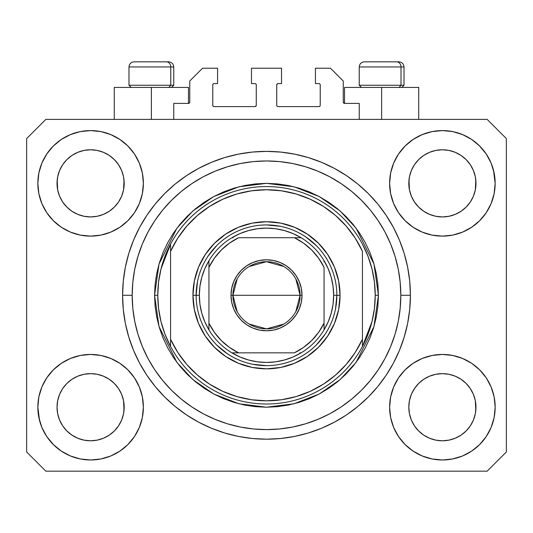 <?xml version="1.0" encoding="UTF-8"?>
<svg xmlns="http://www.w3.org/2000/svg" width="533" height="533" viewBox="0 0 533 533"><rect width="100%" height="100%" fill="white"/><g stroke="black" fill="none" stroke-linecap="round" stroke-linejoin="round"><path stroke-width="0.8" d="M173.758 119.392L173.758 103.402L188.469 103.402L173.758 103.402L173.758 119.392M189.748 102.123L189.748 81.016L189.748 102.123A1.279 1.279 0 0 1 188.469 103.402L188.955 103.302L188.469 103.402L188.469 87.412L151.372 87.412L151.372 119.392L151.372 87.412L114.275 87.412L114.275 119.392M189.748 81.016L202.54 68.224L217.571 68.224L217.571 83.574L214.053 83.574L217.571 83.574L217.571 68.224L202.54 68.224L189.748 81.016M212.774 84.854L212.774 105.321L212.774 84.854A1.279 1.279 0 0 1 214.053 83.574L213.566 83.674L214.053 83.574M214.053 106.6L254.987 106.6L214.053 106.6A1.279 1.279 0 0 1 212.774 105.321L212.874 105.807L212.774 105.321M255.893 106.227L255.474 106.5L256.266 105.321L256.266 84.854L256.266 105.321A1.279 1.279 0 0 1 254.987 106.6L255.474 106.5L254.987 106.6M254.987 83.574L251.469 83.574L254.987 83.574A1.279 1.279 0 0 1 256.266 84.854L256.166 84.367L256.266 84.854M251.469 83.574L251.469 68.224L251.469 83.574M281.531 68.224L251.469 68.224L281.531 68.224L281.531 83.574L278.013 83.574L281.531 83.574L281.531 68.224M277.107 83.948L277.526 83.674L276.734 84.854L276.734 105.321L276.734 84.854A1.279 1.279 0 0 1 278.013 83.574L277.526 83.674L278.013 83.574M278.013 106.6L318.947 106.6L278.013 106.6A1.279 1.279 0 0 1 276.734 105.321L276.834 105.807L276.734 105.321M320.226 105.321L320.226 84.854L320.226 105.321A1.279 1.279 0 0 1 318.947 106.6L319.434 106.5L318.947 106.6M318.947 83.574L315.429 83.574L318.947 83.574A1.279 1.279 0 0 1 320.226 84.854L320.126 84.367L320.226 84.854M315.429 83.574L315.429 68.224L330.46 68.224L343.252 81.016L343.252 102.123L343.252 81.016L330.46 68.224L315.429 68.224L315.429 83.574M344.531 87.412L381.628 87.412L381.628 119.392L381.628 87.412L418.725 87.412L344.531 87.412L344.531 103.402L359.242 103.402L344.531 103.402A1.279 1.279 0 0 1 343.252 102.123L343.352 102.609L343.252 102.123M359.242 103.402L359.242 119.392L359.242 103.402M319.434 83.674L320.126 84.367L319.434 83.674M320.126 105.807L319.434 106.5L320.126 105.807M277.107 106.227L276.834 105.807M255.893 83.948L256.166 84.367M213.566 106.5L212.874 105.807L213.566 106.5M212.874 84.367L213.566 83.674L212.874 84.367M344.531 103.402L343.352 102.609M189.648 102.609L188.955 103.302M410.41 295.282L410.41 295.282A143.91 143.91 0 0 1 266.5 439.192A143.91 143.91 0 0 1 122.59 295.282L123.283 281.177L125.355 267.206L128.786 253.508L133.543 240.21L139.586 227.444L146.841 215.332L155.256 203.986L164.737 193.519L175.204 184.038L186.55 175.624L198.662 168.368L211.428 162.325L224.726 157.568L238.424 154.137L252.395 152.065L266.5 151.372L280.605 152.065L294.576 154.137L308.274 157.568L321.572 162.325L334.338 168.368L346.45 175.624L357.796 184.038L368.263 193.519L377.744 203.986L386.159 215.332L393.414 227.444L399.457 240.21L404.214 253.508L407.645 267.206L409.717 281.177L410.41 295.282L409.717 309.387L407.645 323.358L404.214 337.056L399.457 350.354L393.414 363.12L386.159 375.232L377.744 386.578L368.263 397.045L357.796 406.526L346.45 414.94L334.338 422.196L321.572 428.239L308.274 432.996L294.576 436.427L280.605 438.499L266.5 439.192L252.395 438.499L238.424 436.427L224.726 432.996L211.428 428.239L198.662 422.196L186.55 414.94L175.204 406.526L164.737 397.045L155.256 386.578L146.841 375.232L139.586 363.12L133.543 350.354L128.786 337.056L125.355 323.358L123.283 309.387L122.59 295.282A143.91 143.91 0 0 1 266.5 151.372A143.91 143.91 0 0 1 410.41 295.282L410.403 293.75L410.41 295.282L400.816 295.282L410.41 295.282M410.383 298.107L410.403 296.814M410.357 291.284L410.383 292.457L410.357 291.284M262.502 439.139L266.5 439.192L262.502 439.139M122.643 299.279L122.617 298.147M414.447 164.724L411.369 170.5L414.467 164.697L418.645 159.607L414.467 164.697L418.645 159.607L423.735 155.429L418.645 159.607L423.735 155.429L429.538 152.331L423.735 155.429L429.538 152.331L435.841 150.419L429.538 152.331L435.841 150.419L442.39 149.773L448.939 150.419L442.39 149.773L448.939 150.419L455.242 152.331L448.966 150.419L455.242 152.331L461.045 155.429L455.282 152.345M418.658 207.104A33.579 33.579 0 0 0 429.531 214.373L423.735 211.275L429.538 214.373A33.579 33.579 0 0 0 435.827 216.285L429.511 214.359M62.667 164.724L59.589 170.5L62.687 164.697L66.865 159.607L62.687 164.697L66.865 159.607L71.955 155.429L66.865 159.607L71.955 155.429L77.758 152.331L71.955 155.429L77.758 152.331L84.061 150.419L77.758 152.331L84.061 150.419L90.61 149.773L97.159 150.419L90.61 149.773L97.159 150.419L103.462 152.331L97.186 150.419L103.462 152.331L109.265 155.429L103.502 152.345M66.878 207.104A33.579 33.579 0 0 0 77.751 214.373L71.955 211.275L77.758 214.373A33.579 33.579 0 0 0 84.047 216.285L77.731 214.359M66.938 207.164L62.687 202.007L59.589 196.204L57.677 189.901L59.589 196.197L57.677 189.901L57.191 180.061L57.031 183.352A33.579 33.579 0 0 1 90.61 149.773A33.579 33.579 0 0 1 124.189 183.352L124.029 186.643L124.189 183.352A33.579 33.579 0 0 1 90.61 216.931A33.579 33.579 0 0 1 57.031 183.352A33.579 33.579 0 0 0 57.191 186.643L57.677 189.901A33.579 33.579 0 0 0 66.858 207.084M84.067 216.285A33.579 33.579 0 0 0 97.153 216.285M109.345 211.221L103.462 214.373L97.159 216.285A33.579 33.579 0 0 0 114.342 207.104M114.362 207.084A33.579 33.579 0 0 0 123.543 189.915L121.631 196.204L123.543 189.901L121.631 196.204L118.533 202.007L121.631 196.204L118.533 202.007L114.355 207.097L118.533 202.007L114.355 207.097L109.265 211.275L114.355 207.097L109.265 211.275L103.422 214.393M103.462 152.331L109.265 155.429L114.355 159.607L118.533 164.697L121.631 170.5L123.543 176.803L121.631 170.5L123.543 176.803L124.189 183.405M418.718 207.164L414.467 202.007L411.369 196.204L409.457 189.901L411.369 196.197L409.457 189.901L408.971 180.061L408.811 183.352A33.579 33.579 0 0 1 442.39 149.773A33.579 33.579 0 0 1 475.969 183.352L475.809 186.643L475.969 183.352A33.579 33.579 0 0 1 442.39 216.931A33.579 33.579 0 0 1 408.811 183.352A33.579 33.579 0 0 0 408.971 186.643L409.457 189.901A33.579 33.579 0 0 0 418.638 207.084M435.847 216.285A33.579 33.579 0 0 0 448.933 216.285M461.125 211.221L455.242 214.373L448.939 216.285A33.579 33.579 0 0 0 466.122 207.104M466.142 207.084A33.579 33.579 0 0 0 475.323 189.915L473.411 196.204L475.323 189.901L473.411 196.204L470.313 202.007L473.411 196.204L470.313 202.007L466.135 207.097L470.313 202.007L466.135 207.097L461.045 211.275L466.135 207.097L461.045 211.275L455.202 214.393M455.242 152.331L461.045 155.429L466.135 159.607L470.313 164.697L473.411 170.5L475.323 176.803L473.411 170.5L475.323 176.803L475.969 183.405M408.971 410.497A33.579 33.579 0 0 0 408.971 410.503L408.811 407.212L409.457 413.761L411.369 420.064L409.457 413.761L408.811 407.212A33.579 33.579 0 0 1 442.39 373.633A33.579 33.579 0 0 1 475.969 407.212L475.969 407.265M442.37 440.791A33.579 33.579 0 0 0 442.377 440.791L435.841 440.145A33.579 33.579 0 0 0 435.827 440.145L429.531 438.233L435.841 440.145L429.538 438.233L423.735 435.135L429.538 438.233L423.735 435.135L418.645 430.957L414.467 425.867L411.369 420.064L409.457 413.761M466.122 383.46A33.579 33.579 0 0 0 455.249 376.191L448.939 374.279L455.242 376.191L461.045 379.289L455.242 376.191L461.045 379.289L466.135 383.467L470.313 388.557L473.411 394.36L475.323 400.663L473.411 394.36L475.323 400.663L475.809 410.503A33.579 33.579 0 0 0 475.809 410.497L475.969 407.212L475.323 413.761L473.411 420.064L475.323 413.761L473.411 420.064L470.313 425.867L473.411 420.064L470.313 425.867L466.135 430.957L470.313 425.867L466.135 430.957L461.045 435.135L466.135 430.957L461.045 435.135L455.242 438.233L461.045 435.135L455.242 438.233L448.939 440.145A33.579 33.579 0 0 0 448.959 440.145L442.39 440.791A33.579 33.579 0 0 0 442.41 440.791M57.191 410.497A33.579 33.579 0 0 0 57.191 410.503L57.031 407.212L57.677 413.761L59.589 420.064L57.677 413.761L57.031 407.212A33.579 33.579 0 0 1 90.61 373.633A33.579 33.579 0 0 1 124.189 407.212L124.189 407.265M90.59 440.791A33.579 33.579 0 0 0 90.597 440.791L84.061 440.145A33.579 33.579 0 0 0 84.047 440.145L77.751 438.233L84.061 440.145L77.758 438.233L71.955 435.135L77.758 438.233L71.955 435.135L66.865 430.957L62.687 425.867L59.589 420.064L57.677 413.761M114.342 383.46A33.579 33.579 0 0 0 103.469 376.191L97.159 374.279L103.462 376.191L109.265 379.289L103.462 376.191L109.265 379.289L114.355 383.467L118.533 388.557L121.631 394.36L123.543 400.663L121.631 394.36L123.543 400.663L124.022 410.523A33.579 33.579 0 0 0 124.029 410.497L124.189 407.212L123.543 413.761L121.631 420.064L123.543 413.761L121.631 420.064L118.533 425.867L121.631 420.064L118.533 425.867L114.355 430.957L118.533 425.867L114.355 430.957L109.265 435.135L114.355 430.957L109.265 435.135L103.462 438.233L109.265 435.135L103.462 438.233L97.159 440.145A33.579 33.579 0 0 0 97.179 440.145L90.61 440.791A33.579 33.579 0 0 0 90.63 440.791M53.3 369.902L61.295 363.339L70.416 358.462L80.316 355.458L90.61 354.445L100.904 355.458L110.804 358.462L119.925 363.339L127.92 369.902L134.483 377.897L139.36 387.018L142.364 396.918L143.377 407.212A52.767 52.767 0 0 1 90.61 459.979A52.767 52.767 0 0 1 37.843 407.212L38.856 396.918L41.86 387.018L46.737 377.897L53.3 369.902L57.031 366.504M494.144 396.918L495.157 407.212A52.767 52.767 0 0 1 442.39 459.979A52.767 52.767 0 0 1 389.623 407.212L390.636 396.918L393.64 387.018L398.517 377.897L405.08 369.902L413.075 363.339L422.196 358.462L432.096 355.458L442.39 354.445L452.684 355.458L462.584 358.462L471.705 363.339L479.7 369.902L486.263 377.897L491.14 387.018L494.144 396.918L495.157 407.212L494.144 417.506L491.14 427.406L486.263 436.527L479.7 444.522L471.705 451.085L462.584 455.962L452.684 458.966L442.39 459.979L432.096 458.966L422.196 455.962L413.075 451.085L405.08 444.522L398.517 436.527L393.64 427.406L390.636 417.506L389.623 407.212A52.767 52.767 0 0 1 442.39 354.445A52.767 52.767 0 0 1 495.157 407.212L494.144 417.506M493.478 170.134L495.157 183.352A52.767 52.767 0 0 1 442.39 236.119A52.767 52.767 0 0 1 389.623 183.352L390.636 173.058L393.64 163.158L398.517 154.037L405.08 146.042L413.075 139.479L422.196 134.602L432.096 131.598L442.39 130.585L452.684 131.598L462.584 134.602L471.705 139.479L479.7 146.042L486.263 154.037L491.14 163.158L494.144 173.058L495.157 183.352L494.144 193.646L491.14 203.546L486.263 212.667L479.7 220.662L475.969 224.06M38.856 193.646L37.843 183.352A52.767 52.767 0 0 1 90.61 130.585A52.767 52.767 0 0 1 143.377 183.352A52.767 52.767 0 0 1 90.61 236.119A52.767 52.767 0 0 1 37.843 183.352L38.856 173.058L41.86 163.158L46.737 154.037L53.3 146.042L61.295 139.479L70.416 134.602L80.316 131.598L90.61 130.585L100.904 131.598L110.804 134.602L119.925 139.479L127.92 146.042L134.483 154.037L139.36 163.158L142.364 173.058L143.377 183.352L142.364 193.646L139.36 203.546L134.483 212.667L127.92 220.662L119.925 227.225L110.804 232.102L100.904 235.106L90.61 236.119L80.316 235.106L70.416 232.102L61.295 227.225L53.3 220.662L46.737 212.667L41.86 203.546L38.856 193.646L37.843 183.352L38.856 173.058M268.026 439.185L266.493 439.192M103.462 214.373L109.265 211.275M77.758 214.373L84.061 216.285L77.758 214.373L71.955 211.275L77.758 214.373M455.242 214.373L461.045 211.275M429.538 214.373L435.841 216.285L429.538 214.373L423.735 211.275L429.538 214.373M475.969 407.212L475.809 403.921L475.969 407.212A33.579 33.579 0 0 1 442.39 440.791A33.579 33.579 0 0 1 408.811 407.212L409.457 400.663L411.369 394.36L409.457 400.663L411.369 394.36L414.467 388.557L411.369 394.36A33.579 33.579 0 0 0 409.457 400.649L408.811 406.906M124.189 407.212L124.029 403.921L124.189 407.212A33.579 33.579 0 0 1 90.61 440.791A33.579 33.579 0 0 1 57.031 407.212L57.677 400.663L59.589 394.36L57.677 400.663L59.589 394.36L62.687 388.557L59.589 394.36A33.579 33.579 0 0 0 57.677 400.649L57.031 406.906M62.667 388.584L66.865 383.467L62.687 388.557L66.865 383.467L71.955 379.289L66.865 383.467L71.955 379.289L77.758 376.191L71.955 379.289L77.758 376.191L84.061 374.279L77.758 376.191A33.579 33.579 0 0 0 66.878 383.46M414.447 388.584L418.645 383.467L414.467 388.557L418.645 383.467L423.735 379.289L418.645 383.467L423.735 379.289L429.538 376.191L423.735 379.289L429.538 376.191L435.841 374.279L429.538 376.191A33.579 33.579 0 0 0 418.658 383.46M408.811 183.299L409.457 176.803L411.369 170.5L409.457 176.803L411.369 170.5L414.467 164.697M475.969 183.352L475.809 180.061A33.579 33.579 0 0 0 475.809 180.061L475.323 189.901L475.809 186.643M57.031 183.299L57.677 176.803L59.589 170.5L57.677 176.803L59.589 170.5L62.687 164.697M124.189 183.352L124.029 180.061A33.579 33.579 0 0 0 124.029 180.061L123.543 189.901L124.029 186.643M487.162 471.172L45.838 471.172L26.65 451.984L26.65 138.58L45.838 119.392L487.162 119.392L506.35 138.58L506.35 451.984L487.162 471.172L506.35 451.984L506.35 138.58L487.162 119.392L45.838 119.392L26.65 138.58L26.65 451.984L45.838 471.172L487.162 471.172M39.522 420.43L37.843 407.212A52.767 52.767 0 0 1 90.61 354.445A52.767 52.767 0 0 1 143.377 407.212L142.364 417.506L139.36 427.406L134.483 436.527L127.92 444.522L119.925 451.085L110.804 455.962L100.904 458.966L90.61 459.979L80.316 458.966L70.416 455.962L61.295 451.085L53.3 444.522L46.737 436.527L41.86 427.406L38.856 417.506L37.843 407.212L38.856 396.918M475.969 366.504L479.7 369.902M57.031 224.06L53.3 220.662M479.7 220.662L471.705 227.225L462.584 232.102L452.684 235.106L442.39 236.119L432.096 235.106L422.196 232.102L413.075 227.225L405.08 220.662L398.517 212.667L393.64 203.546L390.636 193.646L389.623 183.352A52.767 52.767 0 0 1 442.39 130.585A52.767 52.767 0 0 1 495.157 183.352L494.144 193.646M410.403 293.75L410.383 292.457M122.597 293.75L122.59 295.282L122.597 293.75M122.643 291.284L122.617 292.457M404.214 253.508L403.374 250.836M321.572 162.325L308.274 157.568L321.572 162.325M224.726 157.568L211.428 162.325L224.726 157.568M133.543 240.21L132.664 242.395M128.786 337.056L129.626 339.728M211.428 428.239L224.726 432.996L211.428 428.239M308.274 432.996L321.572 428.239L308.274 432.996M399.457 350.354L400.336 348.169M188.469 87.412L114.275 87.412M61.295 139.479L59.869 140.465M46.737 154.037L52.134 147.241M97.159 216.285L90.61 216.931L84.061 216.285L90.61 216.931L97.159 216.285M66.865 207.097L71.955 211.275L66.865 207.097L62.687 202.007L59.589 196.204M486.263 154.037L479.147 145.489M413.075 139.479L405.08 146.042M393.64 163.158L392.421 166.396M486.263 212.667L487.235 211.155M448.939 216.285L442.39 216.931L435.841 216.285L442.39 216.931L448.939 216.285M418.645 207.097L423.735 211.275L418.645 207.097L414.467 202.007L411.369 196.204M471.705 451.085L473.131 450.099M486.263 436.527L480.866 443.323M448.933 374.279A33.579 33.579 0 0 0 442.403 373.633L435.841 374.279A33.579 33.579 0 0 0 429.545 376.185L435.841 374.279L442.39 373.633L448.939 374.279L455.242 376.191A33.579 33.579 0 0 0 448.953 374.279L442.39 373.633A33.579 33.579 0 0 0 435.847 374.279M46.737 377.897L45.765 379.409M46.737 436.527L53.853 445.075M119.925 451.085L127.92 444.522M139.36 427.406L140.579 424.168M97.153 374.279A33.579 33.579 0 0 0 90.623 373.633L84.061 374.279A33.579 33.579 0 0 0 77.765 376.185L84.061 374.279L90.61 373.633L97.159 374.279L103.462 376.191A33.579 33.579 0 0 0 97.173 374.279L90.61 373.633A33.579 33.579 0 0 0 84.067 374.279M53.3 146.042L53.853 145.489M124.189 142.644L127.92 146.042M479.7 146.042L480.866 147.241M479.7 444.522L479.147 445.075M408.811 447.92L405.08 444.522M423.735 435.135L418.645 430.957L414.487 425.894M53.3 444.522L52.134 443.323M71.955 435.135L66.865 430.957L62.707 425.894M124.029 403.921L123.543 400.663A33.579 33.579 0 0 0 114.362 383.48M66.858 383.48A33.579 33.579 0 0 0 59.589 394.353L62.687 388.557M57.191 403.921A33.579 33.579 0 0 0 57.031 407.199L57.191 403.921M114.282 383.4L118.533 388.557L121.631 394.36M475.809 403.921L475.323 400.663A33.579 33.579 0 0 0 466.142 383.48M418.638 383.48A33.579 33.579 0 0 0 411.369 394.353L414.467 388.557M408.971 403.921A33.579 33.579 0 0 0 408.811 407.199L408.971 403.921M466.062 383.4L470.313 388.557L473.411 394.36M461.045 155.429L466.135 159.607L470.313 164.697L473.411 170.5M442.39 149.773L435.861 150.413M109.265 155.429L114.355 159.607L118.533 164.697L121.631 170.5M90.61 149.773L84.081 150.413M109.265 379.289L114.355 383.467L118.533 388.557M123.543 176.803L124.029 180.061M57.191 180.061L57.677 176.803M461.045 379.289L466.135 383.467L470.313 388.557M475.323 176.803L475.809 180.061M408.971 180.061L409.457 176.803M414.467 425.867L411.369 420.064M448.939 440.145L442.39 440.791L435.841 440.145M475.809 410.503L475.323 413.761M62.687 425.867L59.589 420.064M97.159 440.145L90.61 440.791L84.061 440.145M124.029 410.503L123.543 413.761M401.016 85.24L399.13 87.412L401.016 85.24L404.014 85.24L401.016 85.24L401.016 66.945L401.016 85.24L359.242 85.24L401.016 85.24M398.751 61.828L396.585 61.828A5.117 4.431 90 0 1 401.016 66.945L359.242 66.945C359.555 63.847 361.261 62.141 364.359 61.828C361.261 62.141 359.555 63.847 359.242 66.945L359.242 85.24L361.414 87.412M401.842 87.412L404.014 85.24L404.014 66.945C403.701 63.847 401.995 62.141 398.897 61.828C401.995 62.141 403.701 63.847 404.014 66.945L401.016 66.945A5.117 4.431 -90 0 0 396.585 61.828L364.399 61.828M396.585 61.828L364.525 61.828M359.462 66.945L401.016 66.945M170.76 85.24L168.874 87.412L170.76 85.24L173.758 85.24L170.76 85.24L170.76 66.945L170.76 85.24L128.986 85.24L170.76 85.24M168.495 61.828L166.329 61.828A5.117 4.431 90 0 1 170.76 66.945L128.986 66.945C129.299 63.847 131.005 62.141 134.103 61.828C131.005 62.141 129.299 63.847 128.986 66.945L128.986 85.24L131.158 87.412M171.586 87.412L173.758 85.24L173.758 66.945C173.445 63.847 171.739 62.141 168.641 61.828C171.739 62.141 173.445 63.847 173.758 66.945L170.76 66.945A5.117 4.431 -90 0 0 166.329 61.828L134.143 61.828M166.329 61.828L134.269 61.828M129.206 66.945L170.76 66.945M192.946 295.282L196.144 295.282L192.946 295.282L194.358 280.931L198.542 267.133L205.345 254.421L214.493 243.275L225.639 234.127L238.351 227.325L252.149 223.14L266.5 221.728L280.851 223.14L294.649 227.325L307.361 234.127L318.507 243.275L327.655 254.421L334.457 267.133L338.642 280.931L340.054 295.282A73.554 73.554 0 0 1 266.5 368.836A73.554 73.554 0 0 1 192.946 295.282A73.554 73.554 0 0 1 266.5 221.728A73.554 73.554 0 0 1 340.054 295.282L338.642 309.633L334.457 323.431L327.655 336.143L318.507 347.289L307.361 356.437L294.649 363.24L280.851 367.424L266.5 368.836L252.149 367.424L238.351 363.24L225.639 356.437L214.493 347.289L205.345 336.143L198.542 323.431L194.358 309.633L192.946 295.282M336.856 295.282L340.054 295.282L336.856 295.282A70.356 70.356 0 0 0 266.5 224.926A70.356 70.356 0 0 0 196.144 295.282L199.342 295.282A67.158 67.158 0 0 1 208.936 260.69L204.799 268.772L201.787 277.333L199.955 286.228L199.342 295.282L199.955 304.336L201.787 313.231L204.799 321.792L208.936 329.874A67.158 67.158 0 0 1 199.342 295.282L196.144 295.282A70.356 70.356 0 0 1 266.5 224.926A70.356 70.356 0 0 1 336.856 295.282A70.356 70.356 0 0 1 266.5 365.638A70.356 70.356 0 0 1 196.144 295.282A70.356 70.356 0 0 0 266.5 365.638A70.356 70.356 0 0 0 336.856 295.282L333.658 295.282L336.856 295.282L335.504 309.007M154.57 295.282L157.768 295.282A108.732 108.732 0 0 1 362.44 244.114A108.732 108.732 0 0 1 375.232 295.282L378.43 295.282L373.953 326.622L356.044 362.44L340.101 379.616L319.174 394.047L294.049 403.767L266.5 407.212L238.951 403.767L213.826 394.047L192.899 379.616L176.956 362.44L159.047 326.622L154.57 295.282L155.11 306.255L156.722 317.122L159.387 327.775L163.091 338.115L167.788 348.042L173.432 357.47L179.974 366.291L187.356 374.426L195.491 381.808L204.312 388.35L213.74 393.994L223.667 398.691L234.007 402.395L244.66 405.06L255.527 406.672L266.5 407.212L277.473 406.672L288.34 405.06L298.993 402.395L309.333 398.691L319.26 393.994L328.688 388.35L337.509 381.808L345.644 374.426L353.026 366.291L359.568 357.47L365.212 348.042L369.909 338.115L373.613 327.775L376.278 317.122L377.89 306.255L378.43 295.282L377.89 284.309L376.278 273.442L373.613 262.789L369.909 252.449L365.212 242.522L359.568 233.094L353.026 224.273L345.644 216.138L337.509 208.756L328.688 202.214L319.26 196.57L309.333 191.873L298.993 188.169L288.34 185.504L277.473 183.892L266.5 183.352L255.527 183.892L244.66 185.504L234.007 188.169L223.667 191.873L213.74 196.57L204.312 202.214L195.491 208.756L187.356 216.138L179.974 224.273L173.432 233.094L167.788 242.522L163.091 252.449L159.387 262.789L156.722 273.442L155.11 284.309L154.57 295.282L159.047 263.942L176.956 228.124L192.899 210.948L213.826 196.517L238.951 186.797L266.5 183.352L294.049 186.797L319.174 196.517L340.101 210.948L356.044 228.124L373.953 263.942L378.43 295.282L375.232 295.282A108.732 108.732 0 0 1 362.44 346.45L371.987 321.652L374.419 308.567L375.232 295.282L374.419 281.997L371.987 268.912L367.97 256.22L362.44 244.114A108.732 108.732 0 0 0 170.56 244.114L170.56 339.248L177.782 352.44L186.81 364.472L197.457 375.099L209.502 384.1L222.707 391.302L236.799 396.552L251.496 399.743L266.5 400.816L281.504 399.743L296.201 396.552L310.293 391.302L323.498 384.1L335.543 375.099L346.19 364.472L355.218 352.44L362.44 339.248L362.44 251.316L355.218 238.124L346.19 226.092L335.543 215.465L323.498 206.464L310.293 199.262L296.201 194.012L281.504 190.821L266.5 189.748L251.496 190.821L236.799 194.012L222.707 199.262L209.502 206.464L197.457 215.465L186.81 226.092L177.782 238.124L170.56 251.316A105.534 105.534 0 0 1 362.44 251.316L362.44 339.248A105.534 105.534 0 0 1 170.56 339.248L170.56 346.45A108.732 108.732 0 0 1 157.768 295.282L154.57 295.282M122.59 295.282L132.184 295.282A134.316 134.316 0 0 1 266.5 160.966A134.316 134.316 0 0 1 400.816 295.282L400.17 308.447L398.238 321.486L395.033 334.271L390.589 346.683L384.959 358.596L378.177 369.902L370.328 380.489L361.474 390.256L351.707 399.11L341.12 406.959L329.814 413.741L317.901 419.371L305.489 423.815L292.704 427.02L279.665 428.952L266.5 429.598L253.335 428.952L240.296 427.02L227.511 423.815L215.099 419.371L203.186 413.741L191.88 406.959L181.293 399.11L171.526 390.256L162.672 380.489L154.823 369.902L148.041 358.596L142.411 346.683L137.967 334.271L134.762 321.486L132.83 308.447L132.184 295.282L132.83 282.117L134.762 269.078L137.967 256.293L142.411 243.881L148.041 231.968L154.823 220.662L162.672 210.075L171.526 200.308L181.293 191.454L191.88 183.605L203.186 176.823L215.099 171.193L227.511 166.749L240.296 163.544L253.335 161.612L266.5 160.966L279.665 161.612L292.704 163.544L305.489 166.749L317.901 171.193L329.814 176.823L341.12 183.605L351.707 191.454L361.474 200.308L370.328 210.075L378.177 220.662L384.959 231.968L390.589 243.881L395.033 256.293L398.238 269.078L400.17 282.117L400.816 295.282A134.316 134.316 0 0 1 266.5 429.598A134.316 134.316 0 0 1 132.184 295.282L122.59 295.282M362.44 346.45A108.732 108.732 0 0 1 170.56 346.45A108.732 108.732 0 0 0 362.44 346.45L362.44 339.248L362.44 346.45L367.97 334.344L371.987 321.652M404.214 337.056L403.374 339.728M133.543 350.354L132.664 348.169M128.786 253.508L129.626 250.836M399.457 240.21L400.336 242.395M316.249 245.533L305.589 236.785M280.225 226.278L266.5 224.926M216.751 245.533L208.003 256.193M197.496 281.557L196.144 295.282M216.751 345.031L227.411 353.779M252.775 364.286L266.5 365.638M316.249 345.031L324.997 334.371M170.56 244.114L161.013 268.912L158.581 281.997L157.768 295.282L158.581 308.567L161.013 321.652L165.03 334.344L170.56 346.45L170.56 244.114L165.03 256.22L161.013 268.912M237.185 311.665L232.921 295.282A33.579 33.579 0 0 0 266.5 328.861A33.579 33.579 0 0 0 300.079 295.282L301.998 295.282A35.498 35.498 0 0 1 266.5 330.78A35.498 35.498 0 0 1 231.002 295.282L300.079 295.282A33.579 33.579 0 0 1 266.5 328.861A33.579 33.579 0 0 1 232.921 295.282L237.185 278.899M295.815 278.899L300.079 295.282L295.815 311.665M283.789 324.071L266.5 328.861L249.211 324.071M208.936 329.874L208.936 323.165A63.96 63.96 0 0 0 238.617 352.846L294.383 352.846A63.96 63.96 0 0 0 324.064 323.165L324.064 267.399A63.96 63.96 0 0 0 294.383 237.718L238.617 237.718A63.96 63.96 0 0 0 208.936 267.399L208.936 323.165L214.379 332.352L221.275 340.507L229.43 347.403L238.617 352.846L231.908 352.846A67.158 67.158 0 0 1 208.936 329.874A67.158 67.158 0 0 0 231.908 352.846L294.383 352.846L303.57 347.403L311.725 340.507L318.621 332.352L324.064 323.165L324.064 329.874A67.158 67.158 0 0 1 231.908 352.846L239.99 356.983L248.551 359.995L257.446 361.827L266.5 362.44L275.554 361.827L284.449 359.995L293.01 356.983L301.092 352.846A67.158 67.158 0 0 0 324.064 329.874L328.201 321.792L331.213 313.231L333.045 304.336L333.658 295.282A67.158 67.158 0 0 1 324.064 329.874L324.064 267.399L318.621 258.212L311.725 250.057L303.57 243.161L294.383 237.718L301.092 237.718A67.158 67.158 0 0 1 333.658 295.282L333.045 286.228L331.213 277.333L328.201 268.772L324.064 260.69A67.158 67.158 0 0 0 301.092 237.718L238.617 237.718L229.43 243.161L221.275 250.057L214.379 258.212L208.936 267.399L208.936 260.69A67.158 67.158 0 0 1 301.092 237.718L293.01 233.581L284.449 230.569L275.554 228.737L266.5 228.124L257.446 228.737L248.551 230.569L239.99 233.581L231.908 237.718A67.158 67.158 0 0 0 208.936 260.69L208.936 328.614M324.064 260.69L324.064 261.95M231.908 237.718L233.168 237.718M301.092 352.846L299.832 352.846M301.998 295.282L301.318 302.204L299.293 308.867L296.015 315.003L291.598 320.38L286.221 324.797L280.085 328.075L273.422 330.1L266.5 330.78L259.578 330.1L252.915 328.075L246.779 324.797L241.402 320.38L236.985 315.003L233.707 308.867L231.682 302.204L231.002 295.282L231.682 288.36L233.707 281.697L236.985 275.561L241.402 270.184L246.779 265.767L252.915 262.489L259.578 260.464L266.5 259.784L273.422 260.464L280.085 262.489L286.221 265.767L291.598 270.184L296.015 275.561L299.293 281.697L301.318 288.36L301.998 295.282L232.921 295.282A33.579 33.579 0 0 1 266.5 261.703A33.579 33.579 0 0 1 300.079 295.282A33.579 33.579 0 0 0 266.5 261.703A33.579 33.579 0 0 0 232.921 295.282L231.002 295.282A35.498 35.498 0 0 1 266.5 259.784A35.498 35.498 0 0 1 301.998 295.282M249.211 266.493L266.5 261.703L283.789 266.493M418.725 87.412L418.725 119.392"/></g></svg>
